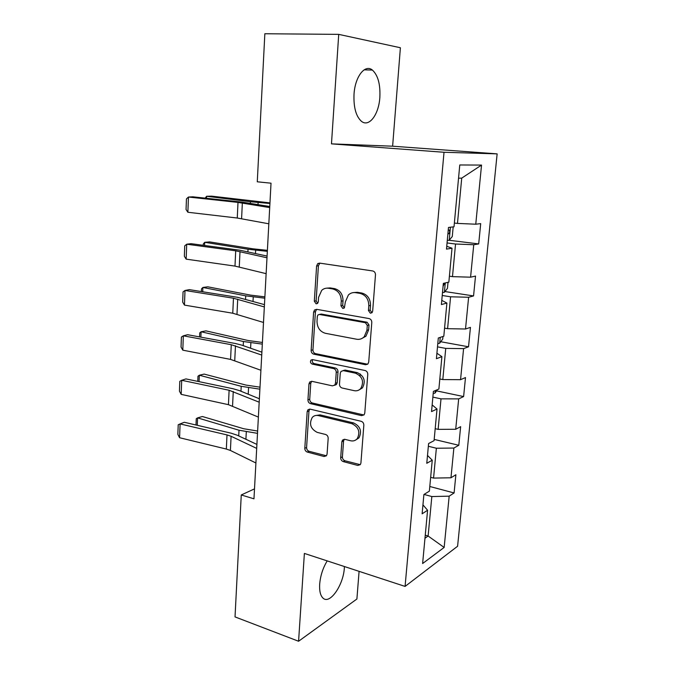 <?xml version="1.0" encoding="UTF-8"?>
<svg xmlns="http://www.w3.org/2000/svg" width="675" height="675" viewBox="0 0 675 675"><rect width="100%" height="100%" fill="white"/><g stroke="black" fill="none" stroke-linecap="round" stroke-linejoin="round"><path stroke-width="1.01" d="M370.364 313.225L372.043 312.66L372.659 311.217L375.477 274.86C375.452 272.742 374.524 271.434 372.693 270.953L319.663 263.115L317.655 263.731L316.6 266.034L314.322 301.202L316.145 303.843L317.604 303.396L318.279 301.885L318.575 297.354L321.713 290.326C323.646 288.588 325.873 287.896 328.404 288.25L332.733 288.951C338.302 290.512 341.153 294.595 341.263 301.185L340.942 305.775L342.816 308.458L344.377 307.96L345.355 301.868L348.393 294.975C350.435 293.051 352.823 292.275 355.565 292.663L360.028 293.38C365.791 294.983 368.71 299.135 368.803 305.826L368.44 310.492L370.364 313.225M327.206 560.9C322.937 567.92 320.431 575.648 319.68 584.094C319.292 590.794 320.355 595.417 322.869 597.966C329.602 605.171 343.474 585.191 344.343 567.869L344.419 566.544M379.848 97.436C380.481 84.409 378 75.288 372.406 70.073C365.04 63.787 354.999 76.621 354.021 94.281C353.506 107.291 355.961 116.286 361.387 121.264C369.014 127.685 378.802 114.64 379.848 97.436M340.698 457.718C340.732 459.667 341.601 460.958 343.305 461.607L357.767 465.438L360.315 464.628L360.914 463.033L363.833 425.225C363.808 423.225 362.914 421.917 361.159 421.301L310.129 409.143L307.901 409.809L307.176 411.623L304.805 448.276C304.847 450.183 305.691 451.457 307.319 452.073L324.076 456.511L326.438 455.794L327.071 454.132L328.177 438.328C328.134 436.379 327.282 435.097 325.595 434.481L317.199 432.371C310.534 428.87 308.888 423.883 312.28 417.412C313.917 415.682 315.934 415.074 318.33 415.581L351.877 423.664C358.661 427.013 360.458 432 357.277 438.615C355.514 440.64 353.287 441.349 350.603 440.758L344.942 439.341L342.503 440.108L341.854 441.788L340.698 457.718L342.411 456.899C342.444 458.848 343.313 460.139 345.018 460.78L360.273 464.678M304.383 553.424L298.578 641.25L235.027 616.908L241.262 494.969L253.969 498.825L271.021 183.195L257.276 181.794L264.845 33.75L338.723 34.366L331.476 143.868L444.015 152.272L405.076 586.415L304.383 553.424M365.504 364.719L367.959 363.901L368.727 362.011L371.79 322.473C371.765 320.397 370.853 319.089 369.039 318.566L316.642 309.327L314.558 309.968L313.613 312.103L311.141 350.376C311.183 352.358 312.044 353.616 313.715 354.156L365.504 364.719L367.647 364.205M367.765 374.431L364.778 413.083L364.103 414.813L361.589 415.64L310.483 403.642C308.829 403.059 307.986 401.794 307.943 399.853L308.973 383.898L309.749 381.999L311.943 381.341L332.412 385.855L334.724 385.13L335.483 383.265L336.243 372.431C336.209 370.432 335.332 369.149 333.619 368.592L312.221 364.095C310.416 363.175 310.011 361.834 310.998 360.07L312.517 359.606L365.057 370.507C366.837 371.081 367.74 372.389 367.765 374.431M444.015 152.272L497.138 153.866L457.591 546.252L405.076 586.415M429.798 486.489L454.089 492.952L455.887 474.736L450.968 477.782L453.87 448.048L458.798 445.281L460.637 426.668L455.709 429.266L458.679 398.883L463.615 396.571L465.488 377.561L460.553 379.688L463.59 348.629L468.526 346.798L470.45 327.367L465.514 329.003L468.619 297.262L473.555 295.937L475.521 276.067L470.576 277.189L473.749 244.73L478.693 243.928L480.701 223.619L475.757 224.21L481.537 165.08L459.776 164.97L454.013 226.792L448.487 227.45L446.496 249.117L452.014 248.231L446.757 246.274M454.089 492.952L449.17 496.167L444.158 547.442L422.618 563.532L427.587 510.249L422.128 513.818L423.9 494.513L429.368 491.138L432.253 460.207L426.777 463.286L428.591 443.542L434.076 440.657L437.02 409.025L431.536 411.59L433.392 391.39L438.885 389.028L441.906 356.662L436.404 358.695L438.311 338.023L443.812 336.201L446.901 303.075L441.391 304.552L443.34 283.39L448.85 282.133L452.014 248.231M428.338 446.276L436.362 448.234L433.561 478.086L430.65 477.326M433.561 478.086L450.968 477.782M436.362 448.234L453.87 448.048M432.253 460.207L427.494 455.439M432.869 397.111L441.003 398.858L438.134 429.368L435.189 428.684M438.134 429.368L455.709 429.266M441.003 398.858L458.679 398.883M437.02 409.025L432.152 404.907M437.493 346.857L445.736 348.393L442.808 379.578L439.822 378.97M442.808 379.578L460.553 379.688M445.736 348.393L463.59 348.629M441.906 356.662L436.911 353.227M442.226 295.49L450.579 296.789L447.593 328.683L444.563 328.151M447.593 328.683L465.514 329.003M450.579 296.789L468.619 297.262M446.901 303.075L441.779 300.367M447.061 242.958L455.541 244.021L452.478 276.64L449.407 276.193M452.478 276.64L470.576 277.189M455.541 244.021L473.749 244.73M481.537 165.08L461.725 178.124L457.473 223.408L454.359 223.054M457.473 223.408L475.757 224.21M331.476 143.868L392.622 146.197L400.393 47.748L338.723 34.366M298.578 641.25L356.898 599.012L359.083 571.345M392.622 146.197L497.138 153.866M254.509 488.869L241.262 494.969M461.725 178.124L458.544 178.192M425.258 535.182L428.119 536.026L431.831 496.547L424.035 494.429M424.98 538.237L428.119 536.026L444.158 547.442M431.831 496.547L449.17 496.167M427.587 510.249L422.947 504.858M449.162 240.266L478.693 243.928M318.102 263.41L318.938 263.537M444.952 291.549L473.555 295.937M440.75 341.736L468.526 346.798M360.205 373.925L360.087 375.486M436.573 390.876L463.615 396.571M434.185 439.408L458.798 445.281M371.933 312.77L370.153 310.07L370.507 305.421C370.423 298.747 367.504 294.612 361.758 293.017L360.028 293.38M353.438 292.587L357.303 292.292L361.758 293.017M326.565 288.166L330.193 287.904L334.513 288.605C340.073 290.157 342.917 294.224 343.027 300.797L342.706 305.378L344.334 307.994M319.891 263.149L318.414 265.756L316.128 300.831L317.63 303.37M316.651 309.327L315.427 311.698L312.938 349.861C312.981 351.835 313.841 353.093 315.512 353.632L367.2 364.146M367.301 325.434L365.386 322.701L319.452 314.474L317.967 314.93L317.326 316.406L317.014 321.148C317.132 327.569 319.916 331.619 325.367 333.29L356.619 339.23C359.573 339.719 362.121 338.875 364.247 336.698L366.93 330.303L367.301 325.434L369.006 324.97L367.099 322.245L365.386 322.701M319.95 314.356L321.249 314.052L367.099 322.245M361.302 338.766L365.96 336.209L368.634 329.83L366.93 330.303M369.006 324.97L368.634 329.83M311.656 381.291L310.762 383.299L309.732 399.203C309.766 401.144 310.618 402.41 312.272 402.983L363.935 414.998M334.555 385.298L336.471 384.514L337.23 382.649L337.998 371.849C337.956 369.858 337.087 368.575 335.374 368.018L314.018 363.538L312.221 364.095M312.694 359.64C311.833 361.403 312.28 362.703 314.018 363.538M354.198 390.673C356.788 391.171 358.973 390.454 360.754 388.522C364.272 381.653 362.517 376.54 355.506 373.191L343.373 370.642L341.035 371.385L340.259 373.283L339.483 384.142C339.517 386.134 340.394 387.425 342.115 388.007L354.198 390.673M358.872 390.04L362.45 387.889C365.968 381.038 364.222 375.941 357.218 372.6L355.506 373.191M343.001 370.592L345.111 370.06L357.218 372.6M344.292 439.256L343.575 441.02L342.411 456.899M355.793 439.957L358.973 437.847C362.146 431.249 360.357 426.271 353.59 422.938L351.877 423.664M315.503 415.53L320.093 414.889L353.59 422.938M309.741 409.084L308.964 410.948L306.585 447.508C306.627 449.415 307.462 450.672 309.091 451.297L326.438 455.794M269.958 202.88L211.587 196.147L206.592 196.273L250.417 201.724L269.924 203.504M453.178 226.884L452.284 236.528L449.137 240.292L447.297 240.41M448.656 229.905L449.153 230.04L448.656 229.905M447.888 233.98L448.276 233.972C449.769 233.018 450.056 231.711 449.153 230.04M205.158 198.138L206.592 196.273L206.508 198.281M268.827 223.796L237.262 218.025L187.878 212.262L188.443 197.041L186.443 198.897L186.055 209.52L187.878 212.262M269.705 207.588L237.997 202.407L188.443 197.041L192.822 196.805L242.165 202.129L269.764 206.508M267.393 250.332L252.906 248.805L209.68 241.92L204.719 242.308L248.046 249.252L267.342 251.328M448.023 282.319L447.458 288.368L444.327 292.343L442.496 292.579M443.07 286.284L444.783 283.061M203.259 245.312L203.318 243.928L204.719 242.308L204.593 245.489M264.887 296.857L250.543 295.118L207.807 286.816L202.888 287.466L245.717 295.844L264.811 298.19M442.986 336.471L442.741 339.078L439.619 343.254L437.797 343.6M201.395 291.558L201.504 288.866L202.888 287.466L202.711 291.769M266.136 273.653L234.984 266.102L186.157 259.141L186.705 244.215L184.731 245.86L184.351 256.272L186.157 259.141M266.996 257.782L235.71 250.805L186.705 244.215L191.05 243.675L239.844 250.206L267.089 256.078M263.503 322.464L232.757 313.225L184.461 305.1L185.001 290.469L183.052 291.904L182.68 302.105L184.461 305.1M264.338 306.931L233.466 298.223L185.001 290.469L189.321 289.634L237.575 297.321L264.465 304.627M262.423 342.461L248.231 340.538L205.968 330.868L201.091 331.762L243.439 341.516L262.33 344.132M437.451 389.644L435.012 393.069L433.198 393.517M199.564 336.901L199.724 332.961L201.091 331.762L200.872 337.146M260.002 387.18L245.962 385.071L204.171 374.093L199.319 375.224L241.203 386.302L259.892 389.18M197.767 381.383L197.977 376.228L199.319 375.224L199.057 381.653M257.631 431.038L243.743 428.752L202.399 416.517L197.589 417.876L239.009 430.228L257.512 433.35M196.003 425.005L196.265 418.694L197.589 417.876L197.286 425.301M260.913 370.271L230.572 359.404L182.807 350.165L183.33 335.812L181.406 337.053L181.043 347.06L182.807 350.165M261.74 355.058L231.272 344.697L183.33 335.812L187.616 334.707L235.356 343.499L241.633 345.085L261.892 352.173M258.39 417.108L228.437 404.671L181.178 394.369L181.693 380.295L179.795 381.333L179.44 391.154L181.178 394.369M259.192 402.199L229.112 390.26L181.693 380.295L185.946 378.911L233.17 388.775L239.372 390.58L259.377 398.765M255.909 462.991L230.411 450.453L226.336 449.052L179.575 437.729L180.09 423.925L178.217 424.777L177.863 434.413L179.575 437.729M256.694 448.386L231.095 436.278L227.003 434.919L180.09 423.925L184.309 422.28L231.036 433.164L237.161 435.181L256.913 444.42M370.507 305.421L368.803 305.826M357.303 292.292L355.565 292.663M342.706 305.378L340.942 305.775M343.027 300.797L341.263 301.185M334.513 288.605L332.733 288.951M330.193 287.904L328.404 288.25M316.128 300.831L314.322 301.202M318.414 265.756L316.6 266.034M370.153 310.07L368.44 310.492M315.512 353.632L313.715 354.156M312.938 349.861L311.141 350.376M315.427 311.698L313.613 312.103M321.249 314.052L319.452 314.474M363.285 414.931L361.589 415.64M312.272 402.983L310.483 403.642M309.732 399.203L307.943 399.853M310.762 383.299L308.973 383.898M337.23 382.649L335.483 383.265M337.998 371.849L336.243 372.431M335.374 368.018L333.619 368.592M345.111 370.06L343.373 370.642M343.575 441.02L341.854 441.788M320.093 414.889L318.33 415.581M325.823 455.709L324.076 456.511M309.091 451.297L307.319 452.073M306.585 447.508L304.805 448.276M308.964 410.948L307.176 411.623M359.454 464.594L357.767 465.438M345.018 460.78L343.305 461.607M449.212 240.199L450.419 227.213M250.417 201.724L250.341 203.268M258.112 202.508L258.01 204.55M241.591 218.658L242.342 202.981M237.262 218.025L237.997 202.407M444.403 292.241L445.264 282.952M248.046 249.252L247.919 251.691M255.656 250.206L255.488 253.42M439.695 343.153L440.227 337.382M245.717 295.844L245.557 299.143M253.243 296.949L253.024 301.303M239.262 266.903L240.005 251.547M234.984 266.102L235.71 250.805M236.984 314.179L237.71 299.135M232.757 313.225L233.466 298.223M435.088 392.96L435.316 390.563M243.439 341.516L243.236 345.642M250.881 342.773L250.602 348.224M241.203 386.302L240.958 391.222M248.569 387.703L248.231 394.2M239.009 430.228L238.731 435.915M246.299 431.764L245.911 439.273M234.748 360.509L235.457 345.76M230.572 359.404L231.272 344.697M232.563 405.928L233.255 391.466M228.437 404.671L229.112 390.26M230.411 450.453L231.095 436.278M226.336 449.052L227.003 434.919M364.137 69.837L372.406 70.073M319.469 263.452L317.655 263.731M316.364 309.563L314.558 309.968M365.96 336.209L364.247 336.698M311.546 381.409L309.749 381.999M336.471 384.514L334.724 385.13M312.533 359.606L310.998 360.07M362.45 387.889L360.754 388.522M344.225 439.341L342.503 440.108M358.973 437.847L357.277 438.615M309.69 409.143L307.901 409.809"/></g></svg>

